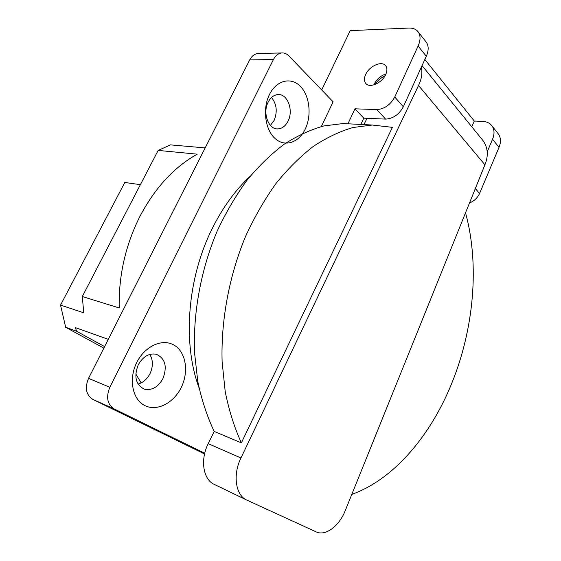 <?xml version="1.0" encoding="UTF-8"?>
<svg xmlns="http://www.w3.org/2000/svg" width="561" height="561" viewBox="0 0 561 561"><rect width="100%" height="100%" fill="white"/><g stroke="black" fill="none" stroke-linecap="round" stroke-linejoin="round"><path stroke-width="0.84" d="M316.278 531.919L316.86 532.165C325.927 535.986 338.97 526.015 344.945 511.352L484.921 164.801L418.52 85.496L240.557 458.807C232.598 475.616 235.851 495.608 246.931 500.153L316.278 531.919M353.332 124.072L343.143 123.553L323.83 125.93C310.626 129.64 297.442 135.713 284.273 144.149C271.272 153.924 258.901 165.888 247.163 180.053C235.964 195.354 226.006 212.289 217.289 230.859C201.104 269.028 193.026 312.358 194.534 352.581L197.788 381.55C201.651 399.818 207.114 416.451 214.176 431.437L207.836 444.452C200.025 460.56 203.405 479.914 214.477 484.494L246.405 499.9M351.803 494.381C393.78 479.452 430.49 435.743 451.612 383.675C473.968 328.893 479.732 264.617 465.532 212.808M363.942 124.605L367.027 118.294M214.176 431.437L241.37 442.86L392.398 127.354L372.294 125.033L353.023 127.508C339.819 131.358 326.607 137.641 313.382 146.365C300.317 156.477 287.849 168.861 275.991 183.51C264.666 199.344 254.568 216.869 245.704 236.076C229.225 275.563 220.838 320.359 222.121 361.831L225.22 391.662C228.986 410.456 234.372 427.517 241.37 442.86M422.047 65.609L483.119 140.755C487.972 147.774 488.568 155.79 484.921 164.801M375.407 84.332C376.74 81.31 379.972 78.435 385.091 75.7M418.52 85.496C421.62 79.136 422.566 73.021 421.36 67.131M385.961 73.933C380.744 75.679 376.831 79.066 374.222 84.101L373.885 84.879M385.709 74.501C382.097 82.958 369.622 88.505 365.821 83.491C364.04 81.254 363.991 78.252 365.66 74.487C369.264 66.121 381.732 60.49 385.582 65.651C387.286 67.846 387.328 70.798 385.709 74.501M305.247 129.072C298.782 142.789 284.757 147.473 274.967 138.42C265.087 129.577 262.331 108.673 269.469 94.514C276.461 80.223 291.103 76.717 300.352 86.338C309.707 95.756 311.846 115.489 305.247 129.072M268.137 102.165C262.366 112.936 268.474 129.528 277.723 128.911C282.043 128.714 285.479 126.134 288.038 121.169C293.726 110.447 287.646 93.715 278.081 94.557C273.957 94.858 270.647 97.397 268.137 102.165M181.399 387.118C173.945 402.91 157.003 411.83 144.773 405.547C132.431 399.516 128.413 379.061 136.723 362.567C144.857 345.969 162.634 338.143 174.183 345.211C185.852 352.049 189.022 371.403 181.399 387.118M138.209 364.916C133.735 376.768 135.79 384.846 144.38 389.159C151.954 390.68 158.153 387.125 162.971 378.486C167.437 366.487 165.207 358.409 156.288 354.257C149.009 352.981 142.978 356.53 138.209 364.916M138.076 384.096C143.188 382.623 147.171 379.11 150.039 373.556C153.23 366.41 153.146 360.029 149.787 354.405M270.416 125.405L274.098 120.461C277.604 111.751 276.748 104.101 271.517 97.502M158.174 150.411L197.255 154.17C174.268 166.968 155.222 187.584 140.117 216.02C125.503 245.01 118.532 275.654 119.213 307.961L82.306 296.531L158.174 150.411L170.488 144.871L205.165 147.915M250.339 176.077C235.487 189.906 222.794 207.374 212.261 228.495C187.339 278.102 182.36 342.841 198.994 387.735M103.834 348.129L65.672 327.294L76.52 331.207L75.44 327.631L108.287 339.335M135.783 373.935L141.162 382.932M360.849 124.451L363.773 118.154L385.61 119.114C393.128 118.659 399.039 114.542 403.338 106.772L426.297 56.254C428.835 50.371 428.779 45.616 426.143 41.998L418.043 31.689C420.673 35.294 420.701 40.069 418.12 46.009L394.748 97.004C390.379 104.858 384.418 109.051 376.866 109.577L354.952 108.813L347.932 123.799M321.698 89.956L350.204 30.638L408.703 28.064C412.84 27.924 415.953 29.13 418.043 31.689M363.773 118.154L354.952 108.813M321.348 126.548L333.115 101.807L288.915 55.939C286.783 53.779 284.413 52.783 281.79 52.951C278.319 53.337 275.535 55.532 273.438 59.529L109.837 387.279C105.854 397.174 107.291 404.383 114.142 408.913L92.902 399.432L204.576 453.968M92.902 399.432C86.092 394.965 84.641 387.932 88.547 378.345L109.837 387.279M273.438 59.529L249.708 59.908L88.547 378.345M249.708 59.908C251.784 56.016 254.547 53.877 258.004 53.491L258.901 53.477M114.142 408.913L204.744 453.246M65.672 327.294L60.546 305.1L83.75 312.8L82.306 296.531M471.794 126.814L474.29 121.036L482.67 121.393C486.625 121.597 489.662 122.999 491.78 125.608L498.203 133.784C500.882 137.438 501.162 141.961 499.024 147.347L479.585 193.454C477.544 197.886 474.185 201.055 469.508 202.963M474.29 121.036L424.838 59.473M491.78 125.608C494.465 129.261 494.725 133.806 492.551 139.24L487.228 151.779M60.546 305.1L124.808 182.458L140.383 184.674M76.52 331.207L104.612 346.6M208.208 443.66L240.942 457.986M426.297 56.254L418.12 46.009M403.338 106.772L394.748 97.004M385.61 119.114L376.866 109.577M499.024 147.347L492.551 139.24M479.585 193.454L475.307 188.594M343.143 123.553L372.294 125.033M142.803 388.528L144.38 389.159M276.671 128.848L277.723 128.911M281.79 52.951L258.004 53.491"/></g></svg>
